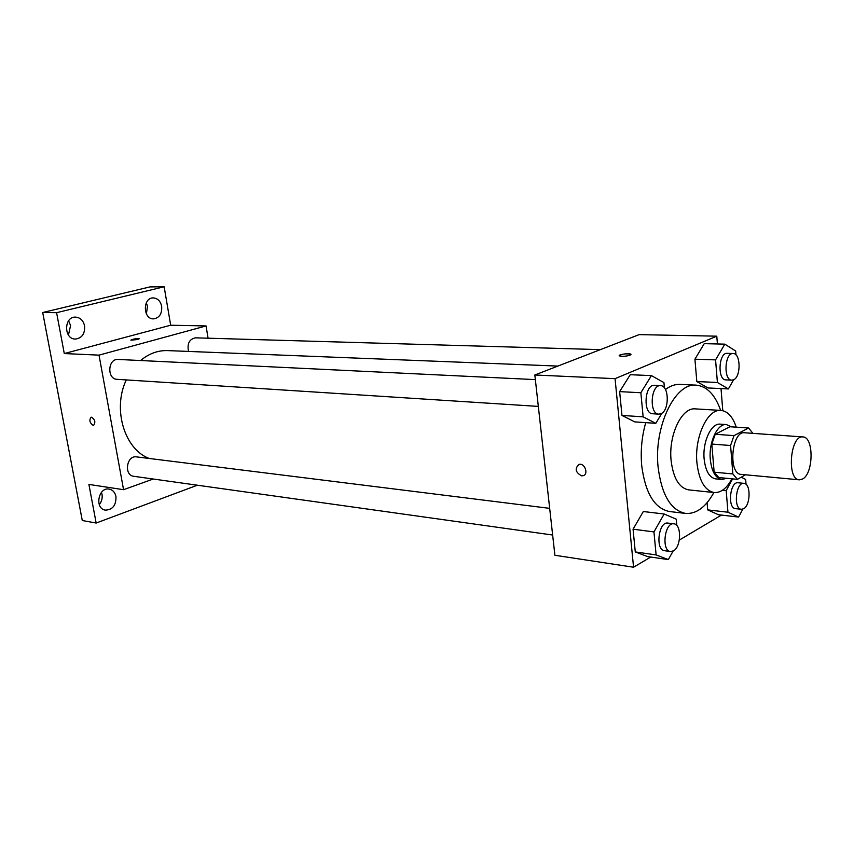 <?xml version="1.0" encoding="UTF-8"?>
<svg xmlns="http://www.w3.org/2000/svg" width="854" height="854" viewBox="0 0 854 854"><rect width="100%" height="100%" fill="white"/><g stroke="black" fill="none" stroke-linecap="round" stroke-linejoin="round"><path stroke-width="1.28" d="M802.675 478.977L799.333 479.831C786.502 479.788 790.206 434.867 802.877 436.928C813.926 436.704 813.702 473.351 802.675 478.977M799.333 479.831L741.155 474.386C727.907 474.269 731.504 430.715 744.581 432.764L802.877 436.928M748.574 428.014L733.992 435.636L730.576 445.521L711.809 444.048L715.246 434.259L729.946 426.733L748.574 428.014L752.94 433.362M730.576 445.521L732.849 473.938L737.461 479.35L745.499 474.792M711.809 444.048L714.147 472.187L732.849 473.938M714.147 472.187L718.812 477.557L737.461 479.35M731.323 426.829L726.359 424.566C717.435 423.317 708.564 442.351 710.314 459.569C711.702 471.589 715.545 478.229 721.833 479.5L726.701 478.315M721.833 479.5L715.705 478.902C709.396 477.632 705.543 471.013 704.144 459.036C702.383 441.87 711.265 422.901 720.221 424.15L726.359 424.566M715.246 434.259L733.992 435.636M736.244 427.16C732.807 416.773 727.715 411.19 720.979 410.422C707.614 408.618 694.259 437.067 696.928 462.857C699.063 480.749 704.817 490.644 714.2 492.555C720.904 492.918 726.786 488.328 731.867 478.816M720.979 410.422L695.316 408.885C681.791 407.091 668.351 435.113 671.105 460.541C673.294 478.187 679.133 487.965 688.634 489.876L714.2 492.555M720.669 410.4C715.076 394.655 706.92 386.232 696.223 385.154C675.002 382.496 653.652 426.851 658.114 467.234C661.647 494.957 670.817 510.361 685.645 513.435C696.373 514.119 705.788 507.148 713.891 492.523M685.645 513.435L669.483 511.525C654.559 508.45 645.304 493.174 641.717 465.686C640.425 451.019 641.76 436.661 645.741 422.634M665.447 389.52C670.241 385.891 675.076 384.183 679.965 384.385L696.223 385.154M664.412 387.919L663.932 382.592L651.421 375.611L630.252 374.703L619.641 391.623L621.968 415.428L634.757 421.876L655.808 423.338L661.893 413.187M735.967 354.901L735.668 351.026L724.822 344.151L704.24 343.65L694.921 359.192L696.821 381.546L707.913 387.951L728.387 388.933L733.65 379.742M717.413 343.97L716.784 336.177L615.061 378.653L633.561 567.227L650.727 557.043M679.325 540.07L721.438 515.079M722.794 410.689L721.011 388.581M676.806 525.498L676.24 519.168L664.156 514.012L643.318 511.525L633.06 529.192L635.28 551.93L647.62 556.594L668.351 559.594L673.08 551.086M732.593 478.88L726.199 490.58L727.95 512.219L707.688 509.891L707.08 502.718L707.688 509.891L718.417 514.727L738.582 517.076L742.82 509.123M716.784 336.177L639.166 334.619L534.839 374.991L554.897 555.271L633.561 567.227M534.839 374.991L615.061 378.653M581.595 475.827C575.425 472.401 574.561 468.6 579.001 464.427C584.766 462.644 588.961 474.482 583.004 475.721L581.595 475.827C575.425 472.401 574.561 468.6 579.012 464.427C584.766 462.644 588.961 474.482 583.015 475.721L581.595 475.827M630.06 355.2C625.747 356.396 622.203 356.63 619.428 355.883C617.325 354.656 629.249 352.894 630.828 354.196L630.06 355.2M619.257 355.638C622.224 353.93 626.089 353.449 630.828 354.207L631.01 354.453M149.226 458.47C124.492 449.385 112.258 408.97 126.307 379.913M140.579 360.537C148.906 353.609 157.883 350.3 167.533 350.599L557.886 366.078M538.34 406.408L117.126 379.325C106.707 379.165 107.753 358.445 118.14 359.449L535.351 379.614M552.645 535.02L133.736 476.286C123.681 475.379 126.552 455.139 136.491 456.879L549.677 508.354M188.553 351.432C186.994 343.671 189.31 339.134 195.491 337.832L600.351 349.638M208.066 338.195L206.06 325.94L99.021 355.136L123.563 489.694L153.229 479.019M206.06 325.94L170.683 325.225L164.149 286.773L149.941 286.912L42.7 312.521L56.599 312.681L64.285 353.556L99.021 355.136M42.7 312.521L82.283 520.513L96.16 523.043L197.349 485.211M123.563 489.694L88.901 484.421L96.16 523.043M93.161 425.399C89.627 422.794 88.976 420.04 91.186 417.147C94.997 419.25 95.808 421.993 93.609 425.377L93.161 425.399C89.638 422.783 88.976 420.04 91.186 417.136C95.007 419.25 95.808 421.993 93.609 425.377L93.161 425.399M170.683 325.225L64.285 353.556M137.633 339.518L130.918 340.18C132.925 339.027 135.701 338.536 139.223 338.696L137.633 339.518M130.875 340.116C133.245 338.974 136.032 338.504 139.223 338.696L139.266 338.76M84.567 325.833C85.08 333.754 82.016 338.163 75.355 339.07C63.591 339.251 63.804 316.386 75.579 317.112C80.276 317.571 83.265 320.474 84.567 325.833M161.673 306.33C162.132 313.77 159.399 317.944 153.474 318.873C142.789 319.247 142.639 297.395 153.357 297.907C157.702 298.302 160.477 301.11 161.673 306.33M164.149 286.773L56.599 312.681M115.952 496.526C116.219 505.226 112.707 509.763 105.416 510.137C94.356 508.803 98.285 486.865 109.163 489.096C112.749 489.854 115.012 492.331 115.952 496.526M146.397 313.909L147.486 306.255L146.322 302.775M99.267 504.618C101.69 501.629 102.608 498.192 102.01 494.317L101.455 492.352M68.448 335.067L70.583 325.523L68.598 320.794M727.95 512.219L738.582 517.076M746.044 484.314L745.659 479.436L741.229 477.215M741.379 509.283L735.529 508.632C727.256 508.365 729.946 481.293 738.091 482.766L743.951 483.343C750.922 483.385 750.698 505.173 743.706 508.717L741.379 509.283C733.127 509.027 735.828 481.859 743.951 483.343M722.559 490.207L726.199 490.58M707.688 509.891L718.417 514.727M724.822 344.151L715.567 359.876L717.413 382.475L728.387 388.933M731.846 380.147L725.9 379.891C717.264 380.211 718.598 352.414 727.181 353.342L733.138 353.513C740.781 353.086 741.165 376.924 733.575 379.784L731.846 380.147C723.242 380.468 724.576 352.585 733.138 353.513M704.24 343.65L694.921 359.192L715.567 359.876M694.921 359.192L696.821 381.546L717.413 382.475M696.821 381.546L707.913 387.951M664.156 514.012L653.95 531.914L656.118 554.919L668.351 559.594M670.529 551.545L664.508 550.702C655.071 550.104 658.583 521.186 667.849 523.075L673.881 523.822C681.684 524.121 681.332 546.838 673.486 550.862L670.529 551.545C661.113 550.947 664.647 521.933 673.881 523.822M643.318 511.525L633.06 529.192L653.95 531.914M633.06 529.192L635.28 551.93L656.118 554.919M635.28 551.93L647.62 556.594M651.421 375.611L640.863 392.744L643.137 416.837L655.808 423.338M658.776 414.147L652.659 413.752C642.752 413.87 644.578 384.151 654.41 385.367L660.537 385.656C669.205 385.389 669.589 410.422 661.007 413.71L658.776 414.147C648.891 414.265 650.727 384.449 660.537 385.656M630.252 374.703L619.641 391.623L640.863 392.744M619.641 391.623L621.968 415.428L643.137 416.837M621.968 415.428L634.757 421.876"/></g></svg>
